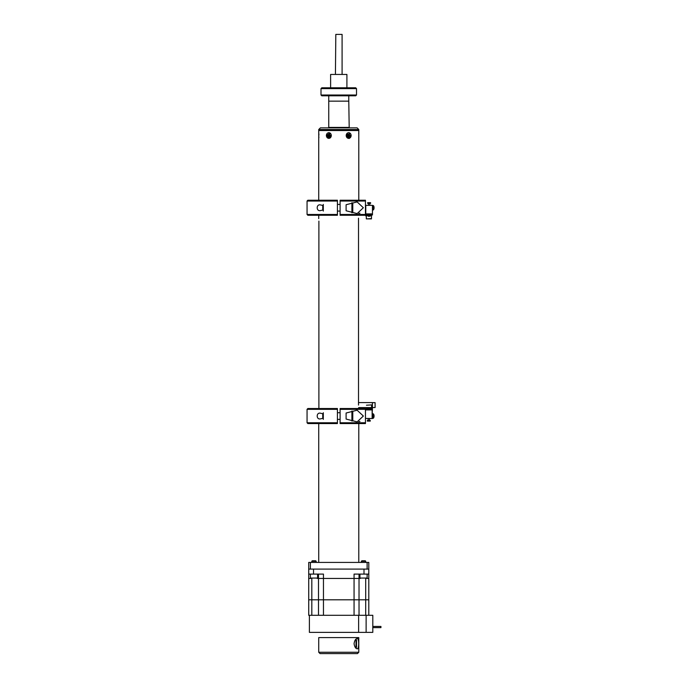 <?xml version="1.0" encoding="UTF-8"?>
<svg xmlns="http://www.w3.org/2000/svg" width="688" height="688" viewBox="0 0 688 688"><rect width="100%" height="100%" fill="white"/><g stroke="black" fill="none" stroke-linecap="round" stroke-linejoin="round"><path stroke-width="1.03" d="M321.803 87.797L355.713 87.797L356.513 88.606L321.004 88.606L321.803 87.797M321.004 95.013L356.513 95.013L355.713 95.813L321.803 95.813L321.004 95.013L321.004 88.606M348.773 95.813L348.773 101.153L328.744 101.153L348.773 101.153L349.203 127.856M330.618 87.797L330.618 74.45L346.907 74.45L346.907 87.797M318.733 129.525L320.402 127.856L357.115 127.856L358.783 129.525L318.733 129.525L318.733 130.522L358.783 130.522L358.783 129.525M342.091 74.45L342.091 34.4L335.821 34.4L335.426 74.45M367.125 569.096L367.125 562.414L368.802 562.414L368.802 574.11L368.802 569.096L308.723 569.096L308.723 562.414L310.391 562.414L310.391 569.096M367.125 562.414L310.391 562.414M318.888 221.106C318.725 217.872 318.725 217.872 318.888 221.106C318.725 217.872 318.725 217.872 318.888 221.106L318.888 408.01M349.177 135.639L349.091 134.96M349.083 134.951L349.177 135.674L350.278 135.889L349.341 135.209L349.59 133.962A1.883 1.634 90 0 0 348.988 133.678L348.395 134.753L347.32 134.47A1.883 1.634 90 0 0 347.07 135.166L347.999 135.846L347.758 137.093A1.883 1.634 90 0 0 348.36 137.385L348.954 136.301L350.029 136.585A1.883 1.634 90 0 0 350.278 135.889M328.348 135.373L328.365 135.837M358.508 218.165C358.809 213.856 358.809 213.856 358.508 218.165L358.508 405.069C358.809 409.377 358.809 409.377 358.508 405.069M318.742 138.469L318.733 130.539L358.783 130.539L358.783 200.234M358.783 408.526L358.663 407.588L372.406 407.588L372.406 402.583L358.508 402.583M358.68 133.429L358.775 132.586M346.227 135.717L349.22 138.477L351.112 135.76M351.112 135.295L346.227 135.364M326.404 135.76L330.36 137.824L331.289 135.76M331.289 135.295L326.404 135.295M318.733 132.526L318.931 135.089M318.897 136.903L318.785 138.116M318.733 652.267L358.783 652.267L358.783 637.578L318.733 637.578L318.733 652.267L320.066 653.6L357.45 653.6L358.783 652.267M354.053 643.667C354.612 640.416 355.67 638.696 357.218 638.516C359.153 638.017 359.162 649.309 357.218 648.818C355.67 648.638 354.612 646.918 354.053 643.667M368.802 574.11L368.802 578.436L366.773 578.436L368.802 578.436L368.802 574.11L354.062 574.11L354.062 578.436L323.463 578.436L323.463 574.11L308.723 574.11L308.723 569.096M365.698 578.488L365.698 599.798L359.024 599.798L359.024 615.287L365.698 615.287L365.698 599.798L368.802 599.798L368.802 615.287L368.802 578.436L368.802 599.798L323.463 599.798L323.463 578.436L354.062 578.436L354.062 599.798L359.024 599.798L359.024 578.436L354.062 578.436L360.306 578.436L359.024 578.436L359.024 574.11M363.995 574.11L363.995 569.096L313.53 569.096L313.53 574.11M318.501 574.11L318.501 578.436L323.463 578.436L317.211 578.436L318.501 578.436L318.501 599.798L308.723 599.798L308.723 615.287L318.501 615.287L318.501 599.798L323.463 599.798L311.819 599.798L311.819 615.287M308.723 574.11L308.723 578.436L310.752 578.436L308.723 578.436L308.723 599.798L311.819 599.798L311.819 578.488M354.062 599.798L354.062 615.287L323.463 615.287L323.463 599.798L354.062 599.798M372.801 626.45L372.801 617.953L372.801 628.634L372.801 627.611L380.946 627.611L380.946 626.45L372.801 626.45L372.801 615.287L372.801 632.375L366.128 632.375L366.128 615.287L354.062 615.287M323.463 615.287L318.501 615.287M317.581 574.11L317.581 578.066L310.374 578.066L310.374 574.11M317.581 578.066L310.374 578.066M311.793 561.262L312.283 560.763L315.672 560.763L316.17 561.262L311.793 561.262L311.793 562.414M367.143 574.11L367.143 578.066L359.936 578.066L359.936 574.11M367.143 578.066L359.936 578.066M363.539 561.262L361.355 561.262L361.355 562.414L361.845 560.763L365.233 560.763L365.732 561.262L363.539 561.262M356.513 643.667L356.513 647.331L356.006 647.838L356.006 639.496L356.513 640.003L356.513 643.667M337.421 423.559L337.421 408.526L337.421 409.326L307.054 409.326L307.054 422.759L337.421 422.759L337.421 423.559L307.854 423.559L307.054 422.759M307.054 409.326L307.854 408.526L337.421 408.526M323.308 413.875L320.393 413.196C316.153 412.232 316.136 419.835 320.393 418.889L323.308 418.209M371.606 404.897L366.446 405.215L371.606 404.897L371.606 407.107M367.598 408.173L366.446 407.855M371.606 405.215L371.606 407.425M371.606 407.588L371.606 408.173L369.998 408.173M371.606 408.173A0.533 0.525 180 0 1 372.139 408.706L372.457 418.536L365.457 418.442L365.457 409.326L365.457 423.559L340.096 423.559L340.096 422.759L365.457 422.759L365.457 423.559M371.606 407.855A0.851 0.843 180 0 1 372.457 408.706L372.139 413.548M372.139 407.975L372.139 408.835L372.139 407.975M372.139 408.835L365.457 408.835L372.139 408.835L372.139 418.442M368.132 418.442L368.132 420.445M366.799 408.835L370.798 408.835L366.799 408.835M369.998 407.76L367.598 407.76L367.598 408.431L369.998 408.431L369.998 407.76M370.264 420.445L367.332 420.445L367.332 421.116L370.264 421.116L370.264 420.445L370.264 421.116M346.098 419.061L357.124 421.882L363.359 416.042L357.124 410.203L346.098 413.024L346.098 419.061L346.098 413.024M365.457 409.326L340.096 409.326L340.096 408.526L365.457 408.526L365.457 409.326M340.096 423.559L340.096 408.526M359.953 421.426L358.783 421.744M374.074 416.395L374.074 416.395A3.672 3.646 90 0 1 373.876 417.306L373.876 417.306A3.672 3.672 0 0 1 373.438 418.158A3.672 3.672 0 0 0 373.885 417.315M372.457 413.815L373.438 413.927A3.672 3.672 0 0 1 373.885 414.769L373.885 414.769A3.672 3.646 90 0 1 374.074 415.681L374.074 415.681M373.885 414.769A3.672 3.672 0 0 0 373.438 413.927L373.438 418.158M373.876 416.378A3.483 2.7 -90 0 0 373.876 415.707M351.903 421.047L351.903 411.037M352.11 411.037L352.781 411.699L352.781 420.377L352.11 421.047M337.421 419.379L340.096 419.379M323.308 412.705L323.308 419.379M322.741 413.634L322.741 418.45M337.421 215.267L337.421 200.234L337.421 201.034L307.054 201.034L307.054 214.467L337.421 214.467L337.421 215.267L307.854 215.267L307.054 214.467M307.054 201.034L307.854 200.234L337.421 200.234M323.308 205.583L320.393 204.904C316.153 203.949 316.136 211.543 320.393 210.597L323.308 209.917M370.66 215.619L371.468 215.619L371.468 218.578L366.317 218.896L366.317 216.677L365.457 215.086A0.851 0.843 -0 0 0 366.317 215.937M366.317 218.578L366.317 215.619L367.573 215.619M371.468 218.896L366.317 218.896M365.784 215.817L365.784 214.957L365.784 215.817M369.783 205.351L369.783 203.347L369.783 205.351M367.65 202.676L370.591 202.676L367.65 202.676L367.65 203.347L370.591 203.347L370.591 202.676L370.591 203.347M365.784 205.351L372.457 205.351L372.457 214.957L365.784 214.957L365.784 205.351M367.117 214.957L371.124 214.957M367.994 216.023L370.239 216.023M367.409 215.361L370.316 216.023M346.098 210.769L357.124 213.59L363.359 207.75L357.124 201.911L346.098 204.732L346.098 210.769L346.098 204.732M365.457 215.267L365.457 214.467L365.457 215.267L340.096 215.267L340.096 214.467L365.457 214.467L365.457 201.034L340.096 201.034L340.096 200.234L365.457 200.234L365.457 201.034M340.096 215.267L340.096 200.234M359.953 213.134L358.783 213.452M374.074 208.103L374.074 208.103A3.672 3.646 90 0 1 373.876 209.014L373.876 209.014A3.672 3.672 0 0 1 373.438 209.866A3.672 3.672 0 0 0 373.885 209.023M372.457 205.523L373.438 205.635A3.672 3.672 0 0 1 373.885 206.477L373.885 206.477A3.672 3.646 90 0 1 374.074 207.389L374.074 207.389M373.885 206.477A3.672 3.672 0 0 0 373.438 205.635L373.438 209.866M373.876 208.086A3.483 2.7 -90 0 0 373.876 207.415M351.903 212.755L351.903 202.745M352.11 202.745L352.781 203.407L352.781 212.085L352.11 212.755M337.421 211.087L340.096 211.087M323.308 204.413L323.308 211.087M322.741 205.342L322.741 210.158M372.406 402.643L375.098 402.643L375.098 407.528L372.406 407.528M375.098 402.643L375.098 407.528M328.563 137.316A1.84 1.591 90 0 1 328.056 137.058L329.036 135.794L328.176 135.846L327.935 137.093A1.883 1.634 -90 0 0 328.537 137.385L329.122 136.301L330.197 136.585A1.883 1.634 -90 0 0 330.455 135.889L329.518 135.209L329.758 133.962A1.883 1.634 -90 0 0 329.156 133.678L328.572 134.753L327.497 134.47A1.883 1.634 -90 0 0 327.247 135.166L328.176 135.846M328.744 136.43L328.176 136.413M326.585 134.444A2.829 2.451 90 0 1 330.79 133.807A2.829 2.451 90 0 1 329.165 138.331A2.829 2.451 90 0 1 326.585 134.444M328.081 134.753L328.572 134.753M330.257 136.551L329.827 136.172M329.036 135.794L327.376 135.175A1.84 1.591 90 0 1 327.608 134.521M329.363 134.882L329.251 133.721A1.84 1.591 90 0 1 329.638 133.876M348.962 133.747A1.84 1.591 -90 0 1 349.47 134.005L348.481 135.261L349.685 135.605M346.408 134.444A2.829 2.451 -90 0 1 350.622 133.807A2.829 2.451 -90 0 1 348.988 138.331A2.829 2.451 -90 0 1 346.408 134.444M347.259 134.504L348.395 134.753M350.14 135.889A1.84 1.591 -90 0 1 349.917 136.534M349.9 136.551L348.154 136.172L348.274 137.333A1.84 1.591 -90 0 1 347.879 137.179M347.698 134.005L347.578 134.624M348.309 136.654L348.893 137.333M329.827 137.058L329.939 136.43M329.217 134.401L328.632 133.721M366.128 632.375L309.394 632.375L309.394 615.287M358.629 632.375L358.629 615.287M372.801 615.287L366.128 615.287M372.801 632.375L372.801 627.611L380.946 627.611L372.801 627.611M328.744 95.813L328.744 127.426L348.773 127.426M372.139 409.902L365.457 409.902M373.223 413.815L373.223 418.27L372.457 418.27L373.223 418.27M365.784 213.891L372.457 213.891M373.223 205.523L373.223 209.978L372.457 209.978M356.513 95.013L356.513 88.606M328.744 127.426L328.322 127.856M358.783 562.414L358.783 423.559M318.733 562.414L318.733 423.559M318.733 218.603L318.733 215.267M318.733 200.234L318.733 138.529M316.17 561.262L316.17 562.414M365.732 561.262L365.732 562.414M369.465 418.442L369.465 420.445M337.421 412.705L340.096 412.705M368.45 205.351L368.45 203.347M367.917 216.023L369.078 216.402M369.121 216.402L370.823 215.361M337.421 204.413L340.096 204.413"/></g></svg>
